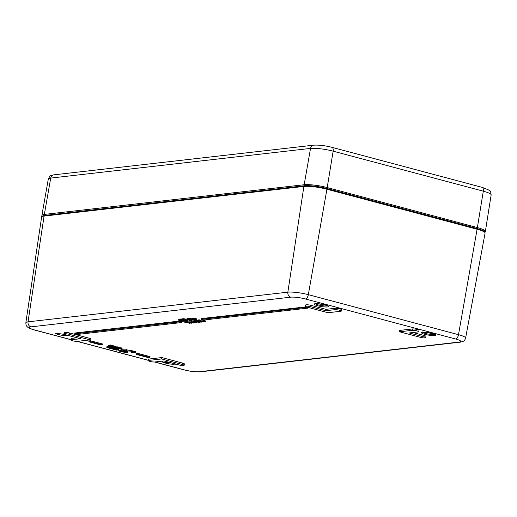 <?xml version="1.0" encoding="UTF-8"?>
<svg xmlns="http://www.w3.org/2000/svg" width="517" height="517" viewBox="0 0 517 517"><rect width="100%" height="100%" fill="white"/><g stroke="black" fill="none" stroke-linecap="round" stroke-linejoin="round"><path stroke-width="0.78" d="M399.531 331.778L399.764 330.395L412.534 328.941A3.541 0.582 9.5 0 1 416.508 329.329A3.541 0.582 9.5 0 1 419.003 330.318L418.776 331.694A3.541 0.582 9.5 0 1 418.259 331.908L409.141 332.948L424.037 336.916A3.541 0.582 9.5 0 1 425.704 337.711A3.541 0.582 9.5 0 1 420.386 337.336L399.531 331.778L412.301 330.318A3.541 0.582 9.5 0 1 416.275 330.706A3.541 0.582 9.5 0 1 418.776 331.694M412.921 332.515L424.27 335.539A3.541 0.582 9.5 0 1 425.937 336.334L425.704 337.711M148.327 360.614L148.553 359.237A3.541 0.582 9.5 0 1 149.07 359.024L161.84 357.57L182.695 363.128A3.541 0.582 9.5 0 1 184.362 363.916L184.136 365.299A3.541 0.582 9.5 0 1 178.817 364.918L163.921 360.95L154.796 361.99A3.541 0.582 9.5 0 1 150.822 361.603A3.541 0.582 9.5 0 1 148.327 360.614A3.541 0.582 9.5 0 1 148.838 360.407L161.608 358.947L182.469 364.504A3.541 0.582 9.5 0 1 184.136 365.299M63.927 333.956L64.16 332.58A3.541 0.582 9.5 0 1 69.478 332.954L90.333 338.512L90.1 339.889L77.33 341.349A3.541 0.582 9.5 0 1 73.356 340.962A3.541 0.582 9.5 0 1 70.861 339.973A3.541 0.582 9.5 0 1 71.372 339.759L80.497 338.719L65.594 334.751A3.541 0.582 9.5 0 1 63.927 333.956A3.541 0.582 9.5 0 1 69.246 334.331L90.1 339.889M70.861 339.973L71.088 338.596A3.541 0.582 9.5 0 1 71.605 338.383L76.943 337.775M305.502 306.368L305.728 304.991A3.541 0.582 9.5 0 1 311.047 305.366L325.943 309.34L335.068 308.294A3.541 0.582 9.5 0 1 339.042 308.681A3.541 0.582 9.5 0 1 341.537 309.677L341.31 311.053A3.541 0.582 9.5 0 1 340.793 311.26L328.024 312.72L307.169 307.163A3.541 0.582 9.5 0 1 305.502 306.368A3.541 0.582 9.5 0 1 310.814 306.749L325.716 310.717L334.835 309.677A3.541 0.582 9.5 0 1 338.809 310.064A3.541 0.582 9.5 0 1 341.31 311.053M198.644 320.605L205.339 321.736L201.449 320.992L203.62 321.929L198.644 320.605L198.78 319.777L200.88 320.197M200.809 321.038L201.113 320.004L203.155 320.288L205.482 320.908L205.339 321.736M195.956 321.445L201.249 322.201L197.365 321.464L199.53 322.395L195.956 321.445L196.092 320.618L196.79 320.663M196.718 321.509L197.022 320.475L199.064 320.753M195.045 321.548L198.987 322.459L195.045 321.548L195.18 320.721L196.059 320.811M189.08 320.928L188.944 321.755L192.356 322.311C194.043 322.757 194.566 323.015 193.907 323.08L190.495 322.524C188.795 322.072 188.285 321.82 188.944 321.755L189.08 320.928L191.225 321.173M184.731 322.272L184.866 321.445L186.721 321.231L190.224 322.647L190.088 323.474L186.799 322.253L184.731 322.272L186.585 322.059L190.088 323.474M186.831 319.5L189.707 319.248L193.261 320.126L189.416 319.383L192.02 320.269L188.175 319.525L190.405 320.45L186.831 319.5L186.967 318.672L187.639 318.711M187.593 319.558L187.839 318.537L190.308 318.498M185.383 320.469L184.873 321.083L181.997 319.81L179.935 319.829L180.071 319.008L182.708 319.015M110.845 345.699L113.152 345.679L113.01 346.506L109.358 346.694L110.464 346.571L108.783 345.918L110.205 345.757L110.806 345.918L109.578 346.319L113.01 346.506M109.21 345.485L108.919 345.097L110.942 345.091L110.806 345.918M117.521 347.476L119.828 347.463L119.692 348.29L117.501 348.536L115.75 348.096L115.459 347.702L116.881 347.54L117.482 347.702L116.26 348.096L119.692 348.29M115.705 346.862L117.624 346.875L117.482 347.702M119.77 347.805L121.314 347.857L121.178 348.684L118.387 348.775L121.178 348.684M126.691 349.912L130.368 350.267L130.226 351.095L125.476 350.81L127.589 351.502L124.565 350.7L130.226 351.095M131.26 352.484L133.89 352.187L133.043 351.961L133.483 351.101L135.809 351.722L135.667 352.542L131.757 352.62L131.26 352.484L131.499 351.644M132.216 351.566L133.127 351.463M114.645 348.529L116.861 348.503L116.726 349.324L115.427 349.705L118.755 349.867L116.564 350.119L112.893 349.162L112.331 348.943L112.648 348.788L114.095 348.626L114.696 348.788L113.397 349.162L116.726 349.324M116.771 349.053L117.889 348.923M118.684 348.852L118.755 349.867M113.333 347.902L114.832 347.96L114.696 348.788M124.397 350.888L125.301 350.894M126.238 351.379L127.402 351.689L127.26 352.516L122.626 352.012L125.547 351.676L126.161 351.838L125.153 351.954L127.26 352.516M74.778 333.84L74.913 333.013L179.276 321.096L181.661 321.729L181.525 322.556L77.156 334.48L74.778 333.84L179.141 321.923L181.525 322.556M88.853 341.763L88.995 340.936L90.456 340.768L102.372 343.941L102.23 344.768L100.776 344.936L88.853 341.763L90.313 341.595L102.23 344.768M136.527 354.462L136.662 353.641L138.123 353.473L150.04 356.646L149.904 357.473L148.444 357.641L136.527 354.462L137.987 354.3L149.904 357.473M201.035 319.422L305.398 307.505L307.783 308.138L203.42 320.055L201.035 319.422L201.171 318.595L306.187 306.852M124.332 350.513L124.313 351.386L121.295 350.901L122.807 351.482L121.301 351.657L118.684 350.959L121.03 351.457L121.805 351.366L120.648 350.726L121.773 350.759L124.313 351.386M118.684 350.959L118.826 350.132L120.403 350.423M120.435 350.94L120.791 349.899L121.909 349.931M109.139 347.062L111.355 347.036L111.22 347.857L109.921 348.238L113.249 348.4L111.058 348.652L107.387 347.695L106.825 347.476L107.148 347.321L108.589 347.159L109.19 347.321L107.891 347.695L111.22 347.857M111.265 347.586L113.385 347.573L113.249 348.4M106.825 347.476L106.961 346.648L108.725 346.332L109.333 346.493L109.19 347.321M130.885 351.482L131.021 350.655L131.583 350.591L132.346 350.797L132.21 351.625L130.885 351.482L132.21 351.625M120.991 349.744L121.127 348.917L126.109 349.137L126.788 349.318L126.652 350.145L121.896 349.854L124.358 350.513L120.991 349.744L126.652 350.145M113.023 346.713L113.158 345.886L114.8 346.099L115.724 346.455L115.194 347.502L111.485 346.888L114.567 347.34L113.436 346.668L115.588 347.282L115.194 347.502M178.675 320.01L184.181 321.16L182.76 321.322L178.636 320.23L178.714 319.157L180.006 319.383M181.725 319.842L182.591 320.075M183.432 319.06L183.057 318.621L186.863 319.306M190.204 319.112L193.074 318.86L196.634 319.739L192.789 318.995L195.019 319.926L191.548 319.138L193.778 320.068L190.204 319.112L190.34 318.285L191.006 318.323M190.967 319.176L191.206 318.149L193.216 318.033L196.77 318.911L196.634 319.739M191.264 321.561L196.77 322.711L195.342 322.873L191.225 321.781L191.303 320.708L196.001 321.807M193.797 321.225L193.94 320.398L194.353 320.353L194.98 320.514L194.844 321.341L193.797 321.225L194.844 321.341M199.497 321.206L202.987 322.001L199.323 321.277M198.728 321.283L199.039 320.708M202.25 321.561L202.186 321.923L202.412 321.606M194.353 320.353L194.218 321.18M191.607 320.669L191.464 321.496M195.904 321.813L195.762 322.64M196.395 321.91L196.279 322.582M196.88 322.039L196.77 322.711M191.865 323.274L190.954 323.028L191.865 323.274M191.019 322.66L190.954 323.028M190.708 318.246L190.573 319.073M192.259 319.073L192.447 318.007M193.216 318.033L193.074 318.86M184.634 319.719L183.386 319.577L184.588 319.971M187.07 320.346L187.432 320.65L185.874 320.45L187.458 320.475M186.792 320.747L182.915 319.448L187.412 320.288L187.897 320.779L186.792 320.747M183.289 319.887L183.057 318.621M185.842 319.202L185.693 319.991M188.337 319.836L187.897 320.779M179.018 319.118L178.882 319.945M183.296 320.385L183.18 321.089M183.768 320.592L183.697 321.031M184.239 320.805L184.181 321.16M112.247 346.597L112.183 346.978M113.572 345.841L113.436 346.668M114.16 345.951L114.018 346.778M118.664 348.988L117.592 348.846L118.664 348.988M117.65 348.523L117.592 348.846M118.031 348.477L117.979 348.801M126.109 349.137L125.974 349.964M124.442 350.009L124.358 350.513M121.566 348.865L121.43 349.692M131.583 350.591L131.441 351.418M107.542 347.547L107.93 347.463M109.093 347.334L108.997 347.889M110.754 346.875L110.619 347.702M109.572 348.083L109.959 348.006M111.103 347.876L111.006 348.426M112.784 347.411L112.648 348.238M109.417 348.238L108.861 347.941M106.961 346.648L106.838 347.398M108.725 346.332L108.589 347.159M122.872 351.069L122.807 351.482M119.169 350.093L119.026 350.92M305.534 306.678L305.398 307.505M307.912 307.363L307.783 308.138M138.123 353.473L137.987 354.3M90.456 340.768L90.313 341.595M179.276 321.096L179.141 321.923M124.843 351.993L126.445 352.42L123.699 352.122L124.843 351.993M125.657 350.991L125.547 351.676M124.681 350.965L124.539 351.793M126.271 351.153L126.161 351.838M122.71 351.495L122.626 352.012M123.712 351.353L123.66 351.676M113.049 349.014L113.436 348.93M114.6 348.801L114.503 349.356M116.26 348.342L116.125 349.169M115.078 349.55L115.465 349.473M116.603 349.343L116.512 349.893M118.264 349.027L118.147 349.705M114.923 349.705L114.341 349.447M112.402 348.497L112.344 348.865M112.331 348.943L112.706 348.464M114.231 347.799L114.095 348.626M133.47 352.465L133.412 352.801M133.043 351.961L135.667 352.542M133.483 351.101L133.341 351.928M129.689 350.087L129.547 350.914M128.016 350.965L127.932 351.463M124.681 350.022L124.565 350.7M125.108 350.048L125.004 350.649M118.445 348.432L118.387 348.775M120.713 347.695L120.577 348.523M115.86 347.928L116.299 347.838M117.592 347.489L117.449 348.316M119.227 347.301L119.084 348.128M115.75 348.096L115.504 347.443M117.023 346.713L116.881 347.54M109.184 346.151L109.623 346.054M110.909 345.705L110.774 346.532M112.544 345.518L112.409 346.345M109.068 346.312L108.919 345.097M110.341 344.929L110.205 345.757M179.935 319.829L181.784 319.622L185.286 321.038M181.926 318.795L181.784 319.622M182.637 318.983L182.501 319.81M190.831 320.088L190.779 320.411M187.335 318.627L187.199 319.454M188.886 319.461L189.08 318.394M189.842 318.42L189.707 319.248M186.721 321.231L186.585 322.059M187.438 321.425L187.296 322.253M193.306 322.75L189.539 322.078L193.403 322.795M194.314 322.156L193.907 323.08M195.549 320.676L195.413 321.503M199.963 321.994L199.898 322.356M196.46 320.572L196.324 321.4M204.047 321.529L203.989 321.891M199.148 319.732L199.013 320.559M325.943 309.34L325.716 310.717M161.84 357.57L161.608 358.947M327.5 305.78A6.372 1.053 9.5 0 1 321.29 305.541A6.372 1.053 9.5 0 1 315.338 303.744M325.044 304.901A7.225 1.189 -170.5 0 0 314.2 304.138A7.225 1.189 -170.5 0 0 324.728 306.943A7.225 1.189 -170.5 0 0 325.044 304.901M70.913 339.63L34.471 329.924A10.844 1.79 9.5 0 1 30.93 326.854L290.748 297.178A10.844 1.79 9.5 0 1 305.457 298.975L455.626 338.99A10.844 1.79 9.5 0 1 459.161 342.06L199.349 371.729A10.844 1.79 9.5 0 1 184.634 369.939L154.816 361.99M148.379 360.278L77.35 341.349M432.309 333.484A7.225 1.189 -170.5 0 0 421.458 332.722A7.225 1.189 -170.5 0 0 431.986 335.527A7.225 1.189 -170.5 0 0 432.309 333.484M170.3 362.65L174.274 363.709M64.489 334.389L67.016 335.126M434.765 334.363A6.372 1.053 9.5 0 1 428.548 334.124A6.372 1.053 9.5 0 1 422.596 332.328M67.688 335.455A6.372 1.053 9.5 0 1 61.471 335.21A6.372 1.053 9.5 0 1 55.519 333.413M174.946 364.033A6.372 1.053 9.5 0 1 168.736 363.794A6.372 1.053 9.5 0 1 162.784 361.997M326.783 188.479L476.797 228.456A0.853 0.42 104.9 0 1 476.874 228.462L326.712 188.447A0.853 0.42 104.9 0 0 326.628 188.44A16.13 2.663 -170.5 0 0 304.746 185.771A0.853 0.724 83.5 0 0 303.886 186.424A16.983 2.805 9.5 0 1 326.925 189.228L477.094 229.244A16.983 2.805 9.5 0 1 485.088 233.057L484.448 231.538C483.537 230.905 483.615 230.427 476.874 228.462A0.853 0.42 104.9 0 1 477.094 229.244L458.495 334.68A4.252 2.087 104.9 0 1 455.626 338.99M44.927 215.44A0.853 0.724 83.5 0 0 44.695 215.421L304.507 185.752C310.497 185.377 317.903 186.275 326.712 188.447A0.853 0.42 104.9 0 1 326.925 189.228L308.326 294.664A4.252 2.087 104.9 0 1 305.457 298.975M41.612 217.101C41.153 216.52 42.181 215.957 44.695 215.421A0.853 0.724 83.5 0 0 44.074 216.093L303.886 186.424L287.853 292.17L28.034 321.839A15.09 2.488 -170.5 0 0 25.85 322.737L41.612 217.101A16.983 2.805 9.5 0 1 44.074 216.093L28.034 321.839A4.252 3.632 -96.5 0 0 30.93 326.854M199.349 371.729A4.252 3.632 83.5 0 0 200.518 371.82L460.337 342.151A4.252 3.632 -96.5 0 1 459.161 342.06M460.337 342.151C464.337 341.168 464.389 341.058 465.604 338.066A15.09 2.488 -170.5 0 0 458.495 334.68L308.326 294.664A15.09 2.488 -170.5 0 0 287.853 292.17A4.252 3.632 83.5 0 0 290.748 297.178M184.634 369.939A4.252 2.087 104.9 0 1 184.233 369.907C190.456 371.477 195.885 372.117 200.518 371.82M34.471 329.924A4.252 2.087 104.9 0 1 34.064 329.891L70.9 339.708M200.286 321.225L200.215 321.639M194.411 318.285L194.276 319.112M185.144 318.847L185.008 319.674M187.516 319.68L187.412 320.288M112.809 346.532L112.706 347.159M114.8 346.099L114.664 346.926M109.313 347.036L109.171 347.863M123.343 350.371L123.227 351.037M121.902 349.99L121.773 350.759M121.85 350.894L121.792 351.243M114.819 348.503L114.677 349.33M192.486 322.498L192.427 322.847M190.954 322.097L190.889 322.479M192.427 321.897L192.356 322.311M203.155 320.288L203.019 321.115M311.047 305.366L310.814 306.749M335.068 308.294L334.835 309.677M69.478 332.954L69.246 334.331M71.605 338.383L71.372 339.759M149.07 359.024L148.838 360.407M182.695 363.128L182.469 364.504M412.534 328.941L412.301 330.318M424.27 335.539L424.037 336.916M484.946 232.165L485.379 231.37A16.99 2.805 -170.5 0 0 477.378 227.57A0.853 0.42 104.9 0 1 476.829 228.449M44.83 215.408A0.853 0.724 -96.5 0 1 44.346 214.413A16.99 2.805 -170.5 0 0 41.883 215.415L42.039 216.306M304.649 185.739A0.853 0.724 -96.5 0 1 304.164 184.743L44.346 214.413L50.711 178.087L310.53 148.411A16.66 2.753 9.5 0 1 333.135 151.171L483.298 191.187A16.66 2.753 9.5 0 1 491.15 194.915L485.379 231.37M326.634 188.44A0.853 0.42 -75.1 0 0 327.209 187.555A16.99 2.805 -170.5 0 0 304.164 184.743L310.53 148.411A4.252 3.632 -96.5 0 1 313.619 145.18L53.8 174.849A4.252 3.632 83.5 0 0 50.711 178.087A16.66 2.753 9.5 0 0 48.301 179.069C50.511 174.675 49.884 176.084 53.8 174.849M332.03 147.351L482.199 187.367A4.252 2.087 -75.1 0 1 483.298 191.187L477.378 227.57L327.209 187.555L333.135 151.171A4.252 2.087 -75.1 0 0 332.03 147.351C324.96 145.574 318.821 144.85 313.619 145.18M327.752 305.553L327.849 305.999L324.967 304.901C317.548 303.666 314.207 303.311 314.937 303.841L315.176 303.453M435.01 334.137L435.107 334.583L432.225 333.484C424.812 332.25 421.471 331.895 422.202 332.425L422.441 332.03M67.934 335.223L68.031 335.669L66.732 335.055M55.358 333.122L55.119 333.51C54.395 332.98 57.736 333.336 65.148 334.57M175.192 363.806L175.295 364.252L173.996 363.638M162.622 361.706L162.383 362.094L170.494 362.701M184.233 369.907L154.589 362.01M148.366 360.355L77.123 341.369M25.85 322.737C25.947 324.818 26.244 325.975 26.735 326.201C28.306 327.752 27.886 327.998 34.064 329.891M465.604 338.066L485.088 233.057M198.664 321.186L198.806 320.359M190.883 319.047L191.025 318.22M192.124 318.911L192.266 318.084M182.617 319.558L182.76 318.731M115.627 347.353L115.763 346.532M106.806 347.43L106.948 346.603M120.338 350.83L120.474 350.003M112.312 348.897L112.454 348.07M115.123 347.812L115.265 346.985M108.447 346.028L108.583 345.207M187.516 319.435L187.652 318.608M188.757 319.293L188.892 318.466M196.667 321.393L196.803 320.566M200.758 320.928L200.893 320.101M482.199 187.367C493.237 191.645 489.909 190.508 491.15 194.915M48.301 179.069L41.883 215.415"/></g></svg>
